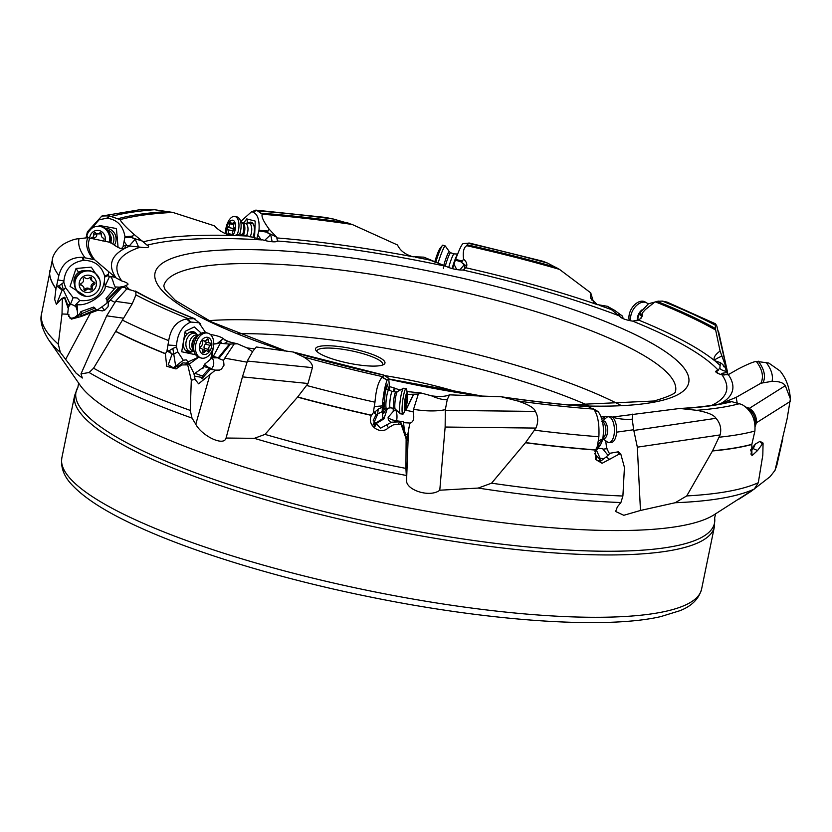 <?xml version="1.0" encoding="UTF-8"?>
<svg xmlns="http://www.w3.org/2000/svg" width="832" height="832" viewBox="0 0 832 832"><rect width="100%" height="100%" fill="white"/><g stroke="black" fill="none" stroke-linecap="round" stroke-linejoin="round"><path stroke-width="1.25" d="M210.434 334.537L211.058 334.63A10.213 2.142 -168.4 0 1 222.882 338.364A10.213 2.142 -168.4 0 1 223.184 338.645L227.614 341.484L237.463 343.814L246.823 347.87L254.748 348.878M389.938 386.776A10.213 2.142 -168.4 0 1 394.222 387.982A10.213 2.142 -168.4 0 1 395.065 388.294L399.672 389.979M766.074 362.315A353.777 74.162 -168.4 0 1 772.054 381.316C778.918 381.243 783.338 382.689 785.314 385.663L790.379 398.923C789.589 387.712 786.146 378.394 780.073 370.978L768.758 363.033L756.267 361.369C752.762 362.034 746.637 364.624 737.911 369.148L728.312 374.639L721.958 374.806A10.213 2.142 -168.4 0 1 715.759 371.686A10.213 2.142 -168.4 0 1 716.186 371.02A10.213 2.142 -168.4 0 1 716.55 370.874L719.826 368.451L720.335 362.638L714.719 360.714C713.003 358.166 714.792 354.942 720.075 351.042L715.333 328.463L715.458 323.783L716.82 325.988L728.042 374.733M715.458 323.783L667.046 302.099L662.241 301.08L656.958 301.35L654.524 302.266L645.31 309.618L642.616 312.666L642.678 315.578L640.297 318.708L638.529 320.039L632.684 321.121A10.213 2.142 -168.4 0 1 620.859 317.398A10.213 2.142 -168.4 0 1 620.558 317.117L607.433 306.311L597.21 304.564L590.637 298.189L590.73 292.854L559.478 269.381L547.581 263.11L542.776 261.227L469.446 243.069L467.99 243.256L466.731 245.7C463.736 247.385 462.686 251.888 463.58 259.21C466.565 261.664 467.49 264.358 466.367 267.27L462.894 270.015A10.213 2.142 -168.4 0 1 449.519 267.779A10.213 2.142 -168.4 0 1 448.677 267.467L423.873 257.15L412.859 256.714C405.236 254.53 400.109 250.619 397.509 244.993L352.154 224.463L333.424 219.045L325.416 217.422L255.788 210.122L257.015 210.517L252.283 211.869C257.462 213.47 259.698 219.606 259.002 230.246L268.029 231.046L269.173 229.206L276.734 237.318L277.43 241.02A10.213 2.142 -168.4 0 1 277.358 241.145A10.213 2.142 -168.4 0 1 267.623 241.114A10.213 2.142 -168.4 0 1 266.552 240.895L239.772 233.927L234.406 235.529L232.076 235.435C225.576 234.489 219.617 231.265 214.219 225.763L172.817 212.42A343.689 72.041 11.6 0 0 120.12 219.627C121.306 222.3 125.83 227.136 133.671 234.114L147.139 245.19A10.213 2.142 -168.4 0 1 148.533 246.917A10.213 2.142 -168.4 0 1 144.643 247.593A10.213 2.142 -168.4 0 1 143.749 247.551L125.434 245.513L124.769 248.435A316.898 66.425 -168.4 0 1 129.407 246.262M114.837 302.255L110.323 300.05L108.638 302.016L108.025 306.769L104.822 310.097L102.492 310.898L97.926 310.222L80.798 316.618L71.375 319.134L67.673 314.205L62.015 313.976L62.327 298.802L61.63 298.626L56.378 304.335L54.683 299.426L55.962 288.746L58.854 275.569C62.057 263.39 69.857 257.296 82.254 257.296L94.598 259.698L116.085 277.94L121.784 280.956A10.213 2.142 -168.4 0 1 127.899 284.471A10.213 2.142 -168.4 0 1 127.556 284.742A10.213 2.142 -168.4 0 1 127.192 284.887L124.114 286.343L126.537 289.214M118.394 287.342L124.114 286.343A11.19 11.003 95.6 0 1 119.257 287.394M107.089 300.508L107.162 300.633A7.467 4.982 -31.7 0 0 107.089 300.55L106.018 298.594L115.981 286.978L124.561 287.487M205.41 332.114L205.982 332.654M120.141 287.518L107.162 300.633A7.467 7.436 -167.7 0 1 108.441 305.75M116.043 300.778L126.932 288.798L135.751 291.554L135.949 294.913L132.267 303.701L93.579 368.202L89.128 372.518L80.985 373.89L106.683 315.827L116.043 300.778M110.323 300.05L121.524 287.633M172.661 368.046L175.687 366.153L172.838 348.473L176.478 346.902L176.509 345.582C177.372 333.934 181.979 326.165 190.33 322.254L190.892 322.057L187.304 318.926L194.126 318.656L200.762 324.043M135.262 291.054L135.751 291.554A345.644 72.457 11.6 0 0 194.126 318.656L195.447 319.186M190.892 322.057L198.962 322.795L205.587 332.571M223.184 338.645L217.006 343.689L213.262 343.938M226.897 341.224L227.614 341.484A11.19 7.8 95.1 0 1 222.674 343.481M221.499 342.711L220.293 343.304L229.434 344.084L237.463 343.814M221.291 342.95C222.446 341.89 221.021 342.139 217.006 343.689L217.412 343.585M247.374 361.057L312.395 367.64C312.998 364.437 310.034 360.849 303.493 356.897L293.218 352.019L256.277 346.996L252.876 351.177L247.614 360.412L242.445 376.865L308.017 383.5L297.554 397.134L265.013 434.387L254.342 438.339L226.075 438.038L242.445 376.865M246.979 362.159L224.765 358.155L233.969 344.302M373.058 424.871L377.603 414.378L378.227 409.136L382.252 407.17L382.346 405.902C383.323 394.482 384.914 385.892 387.109 380.13L382.439 377.083L383.843 375.17L388.7 378.279L389.719 390.374M294.372 352.446A345.644 72.457 11.6 0 0 383.843 375.17L384.134 375.367M387.254 379.808L388.7 378.279M395.065 388.294L394.347 391.789M406.952 391.518L421.023 392.985L431.538 395.834C439.39 396.937 445.38 396.604 449.498 394.846L501.374 396.791L517.66 400.972C528.507 404.518 534.404 408.002 535.361 411.414C538.283 416.624 538.46 422.178 535.891 428.085L525.595 442.582L491.577 483.174L478.202 488.072L439.785 490.214L445.141 427.034L535.891 428.085M407.545 394.43A8.778 1.248 -82.8 0 1 407.066 402.532A8.778 1.248 -82.8 0 1 405.423 409.583A8.778 1.248 -82.8 0 1 404.342 408.616A8.778 1.248 -82.8 0 1 405.392 397.197A8.778 1.248 -82.8 0 1 407.441 393.588A8.778 1.248 -82.8 0 1 407.545 394.43L418.33 394.035L421.023 392.985M449.498 394.846L447.262 399.537L445.328 409.666C436.675 411.445 426.078 411.341 413.546 409.334L418.33 394.035M445.328 409.666L445.141 427.034M596.284 448.302L599.487 442.686L602.545 440.107L602.774 438.88C604.386 427.721 602.93 418.746 598.416 411.944L588.598 406.786M598.104 411.549L593.133 408.72M517.66 400.972A353.777 74.162 -168.4 0 0 593.549 409.084L593.143 408.72M600.933 416.437L607.755 416.842M601.609 418.319L604.167 417.82L605.124 416.208M611.936 417.113L679.765 408.47L696.634 410.301C707.606 412.308 714.054 414.981 715.998 418.298C720.262 423.155 721.635 428.698 720.106 434.928L712.473 450.965L686.733 495.924L675.178 502.736L640.463 510.474L637.333 447.169L720.106 434.928M632.788 414.086L632.237 419.162L633.662 429.738L616.606 432.172M604.094 419.182L604.167 417.82M633.662 429.738L637.333 447.169M675.178 502.736A372.091 78 -168.4 0 0 731.255 496.402A372.091 78 11.6 0 0 731.286 496.392A372.091 78 11.6 0 0 754.281 489.039L758.306 482.706L762.819 455.031L763.069 443.071L757.557 450.528L751.93 455.728L751.816 444.517L754.894 431.059C755.716 419.006 751.4 410.155 741.936 404.518L730.85 401.409C717.642 404.976 700.617 407.337 679.765 408.47M719.628 404.154L736.143 397.353L760.895 383.219A343.689 72.041 11.6 0 0 756.267 361.369M736.143 397.353L737.142 402.667M772.054 381.316L760.895 383.219M716.55 370.874L718.006 373.391M723.986 375.19L722.779 373.173L726.981 372.559L724.994 367.068L723.694 366.735L722.935 364.624L720.335 362.638M722.779 373.173L720.699 374.421M720.075 351.042L725.494 365.726L723.642 366.59M714.22 359.819L714.719 360.714M725.494 365.726L725.722 366.309M658.414 301.122L648.482 303.753L639.59 313.217L641.794 314.392L642.616 312.666M641.794 314.392L641.212 315.484L641.607 318.053M621.421 317.793L622.669 316.233L614.578 310.326L607.433 306.311M612.238 310.201L611.582 309.681A316.898 66.425 -168.4 0 0 599.591 305.417M590.73 292.854L593.58 302.338M463.58 259.21L461.646 262.07L461.989 262.777A11.19 2.714 -155.2 0 1 466.367 267.27L466.118 267.831A316.898 66.425 -168.4 0 1 597.574 304.72M462.457 260.957L455.562 259.48C459.274 249.465 461.802 244.171 463.133 243.61L468.166 243.194M468.603 243.079L467.99 243.256A353.777 74.162 -168.4 0 1 547.581 263.11M461.989 262.777L464.121 264.794L464.87 268.341L463.923 269.828M436.072 262.548L430.227 260.156M257.015 210.517L262.267 214.282C261.227 216.58 263.536 221.562 269.173 229.206M268.029 231.046L267.197 232.232L270.691 234.697L272.158 241.748M86.029 237.91L87.381 231.847L101.847 216.039L141.762 209.404L154.45 209.716L172.817 212.42M101.847 216.039L109.075 215.81L120.12 219.627M109.782 215.977L107.474 218.265C117.291 219.762 123.136 225.898 124.977 236.694L132.787 236.09L133.671 234.114M132.787 236.09L132.153 237.39L135.2 239.242L138.705 247.26M116.085 277.94A316.898 66.425 -168.4 0 1 124.062 248.81L125.05 248.134M108.815 272.054L108.087 275.548L109.398 276.713C110.864 276.016 112.31 278.356 113.714 283.764L115.658 288.018M107.089 300.55L106.912 303.202L101.899 306.852L104.489 310.263M106.018 298.594L107.349 299.78M119.018 287.352L107.234 299.624M107.817 300.591L108.638 302.016M62.015 313.976L58.282 344.157L60.341 352.394L76.107 373.173L82.306 378.04L80.985 373.89M491.577 483.174A375.367 78.686 11.6 0 0 622.898 496.028L620.89 502.549L617.386 506.844L615.618 511.493L623.813 515.289L640.463 510.474M265.013 434.387A375.367 78.686 11.6 0 0 405.922 468.416L406.578 480.48C405.87 489.902 429.718 498.035 439.785 490.214M93.579 368.202A375.367 78.686 11.6 0 0 190.258 410.405L192.015 418.09L195.78 424.247C201.594 435.656 223.954 446.888 226.075 438.038M190.258 410.405L191.298 380.193L187.71 364.863L181.792 364.946L176.02 368.94L166.702 366.288L165.391 353.777L166.92 351.177L168.698 340.642C170.747 328.203 176.686 320.986 186.545 318.968L187.304 318.926M190.33 322.254L186.545 318.968M176.509 345.582L168.002 345.02M176.478 346.902L177.778 351.822L173.753 354.193L172.016 354.318L169.281 350.678L167.232 351.104L172.089 353.839M177.382 365.154L176.02 366.33A5.595 2.787 59.5 0 0 175.687 366.153L183.279 360.266L177.778 351.822M183.279 360.266L186.17 359.85L188.115 361.899L198.453 357.188M195.666 354.765L181.688 351.759L185.182 331.334L194.293 326.945L201.344 333.226M188.115 361.899L186.95 362.658M198.588 357.25L189.238 364.146M202.831 368.67L204.454 364.291L210.673 359.195L213.429 346.507M194.792 373.61L194.054 373.942M213.502 346.081L211.713 357.791L210.673 359.195M212.046 357.75L212.046 357.854A7.467 6.417 0.7 0 0 211.91 357.77L212.867 357.24L220.293 343.304M213.127 356.314L218.431 357.843L212.046 357.854A7.467 6.105 -90.1 0 1 211.879 368.399A7.467 6.105 -90.1 0 1 210.87 369.366M229.434 344.084L218.358 357.698M230.516 344.053L218.733 358.54L218.431 357.843M224.765 358.155L223.538 360.35L224.006 365.206L221.541 368.961L219.482 370.105L215.405 370.115L198.588 383.822L195.073 379.402L191.298 380.193M218.733 358.54L223.538 360.35M195.073 379.402L194.043 373.61L188.885 363.438L187.71 364.863M172.016 354.318L168.251 364.697L173.534 367.962L179.13 365.654L182.988 362.825L188.885 363.438M179.13 365.654L178.776 366.6M172.838 348.473L169.281 350.678M176.02 366.33L175.76 366.538A7.467 4.046 -128.3 0 1 177.393 366.631M194.064 374.629L195.01 373.308L202.384 376.043L201.947 378.591L203.892 379.402M174.45 367.765L175.76 366.538M195.01 373.308L204.277 366.652L209.581 368.056L202.384 376.043M209.581 368.056L210.35 369.262L215.405 370.115M201.947 378.591L210.35 369.262M312.395 367.64L308.017 383.5M405.922 468.416L406.13 438.786L401.024 424.154L393.494 424.819L388.419 427.742C380.65 435.729 366.184 425.173 371.457 415.397L373.318 412.703L374.972 402.199C376.002 389.698 378.383 381.399 382.106 377.281L382.439 377.083M387.109 380.13L382.106 377.281M382.346 405.902L374.348 406.557M382.252 407.17L382.221 411.601L376.043 414.752L375.045 411.819L373.526 412.578L376.21 414.294M373.568 424.57L382.928 418.434L382.221 411.601M382.928 418.434L383.625 417.342L383.937 418.85L387.421 408.325M386.599 408.46L383.562 413.743L385.31 390.104L387.286 384.145L388.918 390.021M383.937 418.85L376.054 423.613L374.327 425.994M382.959 419.484L376.688 423.238L374.858 426.629M391.134 422.49L388.378 420.15L388.097 417.331L393.297 411.414L393.13 408.19M395.148 409.001L395.273 410.03L393.297 411.414M405.454 409.531L406.141 409.729L405.34 409.76M413.41 394.378L406.141 409.614M413.826 394.108L406.141 409.729M406.089 410.332L413.078 411.736C414.606 418.527 413.535 422.282 409.864 422.999L407.722 434.834C407.274 441.386 406.9 442.125 406.598 437.06L406.13 438.786M413.546 409.334L413.078 411.736M410.28 423.062L403.53 422.666M407.004 440.482L404.737 431.454L400.826 422.427L401.024 424.154M376.043 414.752L373.256 420.472L380.515 428.22L391.633 422.178L399.412 421.866L400.826 422.427M386.88 425.329L388.419 427.742M378.227 409.136L375.045 411.819M375.003 423.706L373.142 424.954M405.621 434.366L407.722 434.834M395.699 421.772L396.022 420.753L394.337 421.845M396.022 420.753L403.416 421.689L404.456 430.81M395.98 410.051L395.741 410.062A7.467 2.6 -91.8 0 1 396.604 420.482A7.467 2.6 -91.8 0 1 396.531 420.815M602.774 438.88L598.218 441.064L598.874 436.738C599.446 424.382 597.906 415.459 594.256 409.958L594.038 409.646M598.416 411.944L594.256 409.958M622.898 496.028L624.426 467.366L620.786 454.033L618.727 454.366L602.087 463.299L595.525 459.306L595.452 450.05L597.168 447.158L598.218 441.064M597.168 447.158L599.487 442.686M609.887 459.441L606.102 456.997L601.11 460.845L594.516 453.461M594.942 451.412L597.896 448.687L600.818 444.194L597.106 447.626L595.254 450.518M602.545 440.107L600.818 444.194M605.738 441.095L606.642 448.365L609.575 453.866M606.102 456.997L610.251 453.211L618.322 451.807L620.786 454.033M600.61 461.178L598.645 461.334L600.174 458.37L596.378 450.102M600.174 458.37L603.678 458.557M597.969 448.625L602.451 448.5L608.057 455.374M607.048 448.656L603.013 449.186M751.254 413.473L747.084 408.231M757.557 450.528L753.064 448.562L752.045 449.478L750.953 454.137M754.281 489.039L747.677 493.262C734.843 501.779 736.112 501.062 751.473 491.098L751.452 490.849M747.677 493.262L713.731 515.008A331.23 69.43 -168.4 0 1 687.71 524.534A331.23 69.43 -168.4 0 1 349.981 495.591A331.23 69.43 -168.4 0 1 79.893 384.904L48.464 339.539A372.091 78 -168.4 0 0 60.341 352.394M790.379 398.923L787.145 418.631L775.008 470.402L770.037 476.715L751.473 491.098M727.782 374.816L726.981 372.559M636.823 320.84L639.59 313.217M641.108 315.682L639.257 313.778M623.074 318.625L622.669 316.233M452.546 268.684L455.562 259.48M459.846 269.953L464.121 264.794M461.646 262.07L455.343 260.083M251.732 211.817L255.788 210.122M241.426 220.844L251.472 211.827L256.766 210.361M256.828 238.732L259.002 230.246M243.61 223.049L246.75 218.91L255.226 221.104L254.54 238.17M264.545 240.469L270.691 234.697M267.197 232.232L258.939 230.89M107.474 218.265L106.766 218.244L109.075 215.81M123.074 246.73L124.977 236.694M88.556 231.858L99.174 219.752L106.766 218.244M98.467 226.262L99.549 225.534L116.418 228.53L118.071 247.374M129.033 246.199L135.2 239.242M132.153 237.39L125.05 237.338M121.43 248.716L123.937 245.669L125.434 245.513M124.062 248.81L123.916 248.851C121.066 249.298 116.719 247.177 110.864 242.497L87.818 237.702A345.644 72.457 11.6 0 0 92.799 258.846M108.389 274.154L104.697 276.349C101.743 265.949 94.848 260.624 84.022 260.354L83.158 257.39M114.66 288.527L105.165 286.104L109.398 276.713M67.735 305.146L70.065 303.95L63.419 290.066L61.766 283.858L63.835 282.308L65.593 287.674L73.133 297.679L77.137 297.96L79.82 300.55C93.839 301.714 102.014 295.287 104.364 281.289L104.697 276.349M108.087 275.548L104.832 276.973M97.302 310.034L101.899 306.852M76.95 316.805L78.697 315.598C76.648 317.314 76.388 317.075 77.927 314.86L79.768 314.881M69.763 317.98A7.467 7.405 -62.3 0 0 77.657 314.538L77.293 310.96A5.595 0.749 72.3 0 0 76.024 306.987L75.837 304.574A5.595 4.638 170.6 0 1 77.178 304.637L77.293 310.96M104.364 281.289L105.165 286.104C106.662 292.313 89.159 306.53 77.178 304.637L76.97 303.389L75.837 304.574M97.926 310.222L96.19 309.566L93.746 307.05L80.922 311.615L81.702 313.633L80.694 316.035L96.19 309.566M78.697 315.598L80.922 311.615M94.973 308.09L81.702 313.633M80.694 316.035L80.798 316.618M64.002 297.825L64.761 297.346A11.19 11.055 142.7 0 1 61.63 298.626L64.282 297.284M58.282 344.157A375.367 78.686 11.6 0 1 41.6 313.654L52.874 257.119C54.922 251.774 58.562 247.406 63.783 244.026C69.836 240.646 74.922 238.867 79.019 238.701L87.818 237.702M62.327 298.802L64.511 297.773L68.266 308.558L67.673 314.205M56.815 286.083L62.13 290.087L63.419 290.066L65.593 287.674M57.814 302.91L57.283 302.338L62.13 290.087M87.495 236.725L86.393 236.174M63.835 282.308L63.887 280.966C65.187 269.225 71.646 262.382 83.252 260.416L84.022 260.354M83.252 260.416L82.254 257.296M85.738 296.296L70.054 286.406L76.034 268.476L91.281 267.145L99.746 279.718M79.82 300.55L76.97 303.389M73.133 297.679L70.512 304.2L68.432 306.998M62.119 289.578L58.968 285.844L57.106 286.052M61.766 283.858L58.968 285.844M63.887 280.966L58.022 279.937M68.266 308.558L68.494 307.185L64.844 297.398M104.853 277.046L108.222 274.945M86.185 270.608A10.556 10.306 130.2 0 0 74.485 284.461M125.133 237.432L132.444 236.829M114.39 245.138A10.556 9.526 -90 0 0 113.61 232.045A10.556 9.526 -90 0 0 105.903 228.602M259.043 230.994L267.582 231.733M252.668 237.723A10.556 5.19 -78.3 0 0 252.023 222.612A10.556 5.19 -78.3 0 0 248.383 222.924M455.426 260.208L462.01 261.591M639.278 313.893L641.472 315.016M334.152 359.486A35.454 7.436 11.6 0 0 383.843 364.437A35.454 7.436 11.6 0 0 366.33 352.342A35.454 7.436 11.6 0 0 329.722 345.779A35.454 7.436 11.6 0 0 316.004 350.511A35.454 7.436 11.6 0 0 334.152 359.486M382.512 365.05A33.582 7.041 -168.4 0 0 382.772 364.458A33.582 7.041 -168.4 0 0 365.113 354.318A33.582 7.041 11.6 0 0 316.971 350.948A33.582 7.041 11.6 0 0 316.982 351.603M753.334 448.24L755.331 444.07L760.001 441.324L763.069 443.071M752.045 449.478L750.63 450.871M750.703 449.831L755.331 444.07M387.14 389.761A10.556 1.498 97.2 0 0 386.526 388.461A10.556 1.498 97.2 0 0 384.8 392.85A10.556 1.498 97.2 0 0 384.405 394.753M383.406 402.761A10.556 1.498 97.2 0 0 383.885 409.375A10.556 1.498 97.2 0 0 384.81 408.273M197.007 334.599A10.556 7.249 104.8 0 0 191.038 331.739A10.556 7.249 104.8 0 0 186.628 334.63A10.556 7.249 104.8 0 0 185.962 350.979A10.556 7.249 104.8 0 0 192.566 351.447M107.453 230.048A9.329 8.424 90 0 1 112.923 234.676A9.329 8.424 90 0 1 112.736 243.963M110.084 234.582A8.206 7.405 90 0 1 110.427 235.206A8.206 7.405 90 0 1 110.698 242.466M86.57 237.848A12.875 11.617 90 0 1 98.134 226.262L99.216 226.262A12.875 11.617 90 0 1 109.429 232.981A12.875 11.617 90 0 1 110.313 235.31A12.875 11.617 90 0 1 110.448 242.424M98.134 226.262A12.875 11.617 90 0 1 108.347 232.981A12.875 11.617 90 0 1 109.408 242.258M89.669 237.775A8.778 7.914 90 0 1 96.138 230.485A8.778 7.914 90 0 1 104.447 234.946A8.778 7.914 90 0 1 105.123 241.488M102.326 240.926A3.078 2.777 90 0 1 103.23 240.479A1.227 1.113 -90 0 0 103.282 238.108A3.078 2.777 90 0 1 101.421 234.302A1.227 1.113 -90 0 0 99.59 233.064A3.078 2.777 90 0 1 95.68 232.95A1.227 1.113 -90 0 0 93.798 234.083A3.078 2.777 90 0 1 91.749 237.786A1.227 1.113 -90 0 0 91.156 238.191M93.798 238.919A1.227 1.113 90 0 1 94.65 237.786A3.078 2.777 -90 0 0 96.689 234.083A1.227 1.113 90 0 1 96.658 233.688M97.687 233.896L100.578 233.896A3.078 2.777 -90 0 0 101.442 233.74M79.258 293.478L78.853 293.134A12.875 12.574 -49.8 0 1 78.759 273.926A12.875 12.574 -49.8 0 1 95.472 273.458L95.878 273.811A12.875 12.574 -49.8 0 1 95.961 293.01A12.875 12.574 -49.8 0 1 76.991 290.95A12.875 12.574 -49.8 0 1 95.878 273.811M95.025 278.876A8.778 8.57 -49.8 0 1 92.602 290.971A8.778 8.57 -49.8 0 1 80.61 288.829A8.778 8.57 -49.8 0 1 83.023 276.723A8.778 8.57 -49.8 0 1 95.025 278.876M86.06 290.087A3.078 3.006 -49.8 0 1 90.324 289.713A1.227 1.206 130.2 0 0 90.334 289.713A1.227 1.206 130.2 0 0 92.279 288.361A3.078 3.006 -49.8 0 1 94.182 284.471A1.227 1.206 130.2 0 0 94.037 282.131A3.078 3.006 -49.8 0 1 91.666 278.616A1.227 1.206 130.2 0 0 89.565 277.618A3.078 3.006 -49.8 0 1 85.301 277.982A1.227 1.206 130.2 0 0 85.29 277.982A1.227 1.206 130.2 0 0 83.346 279.334A3.078 3.006 -49.8 0 1 81.442 283.223A1.227 1.206 130.2 0 0 81.598 285.563A3.078 3.006 -49.8 0 1 83.959 289.089A1.227 1.206 130.2 0 0 86.06 290.087L84.958 289.151A1.227 1.206 -49.8 0 1 83.97 289.588M93.87 282.1A1.227 1.206 -49.8 0 1 93.08 283.546A3.078 3.006 130.2 0 0 91.177 287.435A1.227 1.206 -49.8 0 1 89.242 288.798A3.078 3.006 130.2 0 0 84.958 289.151M82.971 286.218L81.869 285.282A3.078 3.006 130.2 0 0 80.652 284.669M90.563 277.191A1.227 1.206 -49.8 0 1 90.563 277.68A3.078 3.006 130.2 0 0 91.562 280.55L92.654 281.486M193.638 351.281L191.984 351.53A9.329 6.406 -75.2 0 1 190.133 351.437A9.329 6.406 -75.2 0 1 187.023 348.889A9.329 6.406 -75.2 0 1 187.314 338.156A9.329 6.406 -75.2 0 1 194.886 333.393A9.329 6.406 -75.2 0 1 196.539 334.225L197.86 335.254M193.596 351.198L193.045 351.052A8.206 5.637 -75.2 0 1 190.299 348.806A8.206 5.637 -75.2 0 1 190.559 339.362A8.206 5.637 -75.2 0 1 197.226 335.171L197.787 335.317M201.302 358.051L199.534 357.583A12.875 8.84 -75.2 0 1 196.175 355.41A12.875 8.84 -75.2 0 1 195.239 354.068A12.875 8.84 -75.2 0 1 202.103 332.925A12.875 8.84 -75.2 0 1 206.097 332.686L207.865 333.154A12.875 8.84 -75.2 0 1 212.16 336.669A12.875 8.84 -75.2 0 1 211.754 351.478A12.875 8.84 -75.2 0 1 201.302 358.051A12.875 8.84 -75.2 0 1 197.007 354.526A12.875 8.84 -75.2 0 1 197.413 339.726A12.875 8.84 -75.2 0 1 207.865 333.154M210.798 339.789A8.778 6.022 -75.2 0 1 209.134 351.988A8.778 6.022 -75.2 0 1 200.47 351.967A8.778 6.022 -75.2 0 1 202.134 339.768A8.778 6.022 -75.2 0 1 210.798 339.789M204.412 352.248A3.078 2.111 -75.2 0 1 206.846 350.802A3.078 2.111 -75.2 0 1 207.48 351.156A1.227 0.842 104.8 0 0 208.884 349.502A3.078 2.111 -75.2 0 1 210.226 345.394A1.227 0.842 104.8 0 0 210.101 343.138A3.078 2.111 -75.2 0 1 209.737 343.086A3.078 2.111 -75.2 0 1 208.718 342.243A3.078 2.111 -75.2 0 1 208.374 340.122A1.227 0.842 104.8 0 0 206.856 339.508A3.078 2.111 -75.2 0 1 204.422 340.954A3.078 2.111 -75.2 0 1 203.778 340.6A1.227 0.842 104.8 0 0 202.384 342.254A3.078 2.111 -75.2 0 1 201.032 346.362A1.227 0.842 104.8 0 0 201.157 348.618A3.078 2.111 -75.2 0 1 201.521 348.67A3.078 2.111 -75.2 0 1 202.883 351.634A1.227 0.842 104.8 0 0 204.412 352.248L202.873 351.842M205.764 342.035A1.227 0.842 -75.2 0 1 205.504 344.146A3.078 2.111 104.8 0 0 204.152 348.254A1.227 0.842 -75.2 0 1 203.57 349.939M203.892 340.818A3.078 2.111 104.8 0 0 203.986 340.995A3.078 2.111 104.8 0 0 205.015 341.838L209.737 343.086M386.506 408.481A9.329 1.321 -82.8 0 1 386.454 408.481A9.329 1.321 -82.8 0 1 385.913 406.765A9.329 1.321 -82.8 0 1 386.703 396.323A9.329 1.321 -82.8 0 1 388.783 389.969A9.329 1.321 -82.8 0 1 388.835 389.979L392.33 391.539A8.206 1.165 -82.8 0 0 392.309 391.539A8.206 1.165 -82.8 0 0 390.478 397.134A8.206 1.165 -82.8 0 0 389.782 406.318A8.206 1.165 -82.8 0 0 390.26 407.826L386.506 408.481M390.312 407.826A8.206 1.165 -82.8 0 1 390.26 407.826L393.858 408.283A8.206 1.165 -82.8 0 1 393.38 406.775A8.206 1.165 97.2 0 1 394.077 397.582A8.206 1.165 97.2 0 1 395.907 391.986L392.309 391.539M405.423 409.583L403.718 413.171A12.875 1.83 -82.8 0 1 402.865 414.118L400.4 413.806A12.875 1.83 -82.8 0 1 400.286 413.764A12.875 1.83 -82.8 0 1 399.662 411.445A12.875 1.83 -82.8 0 1 400.681 397.436A12.875 1.83 -82.8 0 1 403.499 388.274A12.875 1.83 -82.8 0 1 403.614 388.263L406.078 388.565A12.875 1.83 -82.8 0 1 406.671 389.698L407.441 393.588M402.865 414.118A12.875 1.83 -82.8 0 1 402.126 411.746A12.875 1.83 -82.8 0 1 403.218 397.342A12.875 1.83 -82.8 0 1 406.078 388.565M405.236 407.95L407.035 399.963L406.921 394.316L405.434 398.809L404.903 407.909M602.815 438.662L607.672 442.198A12.875 5.772 -91.5 0 0 609.003 442.51A12.875 5.772 -91.5 0 0 611.759 440.814A12.875 5.772 -91.5 0 0 614.151 426.254A12.875 5.772 -91.5 0 0 608.317 416.77A12.875 5.772 -91.5 0 0 607.006 417.144L601.723 421.699M609.003 442.51L611.239 442.447A12.875 5.772 -91.5 0 0 614.006 440.752A12.875 5.772 -91.5 0 0 616.398 426.202A12.875 5.772 -91.5 0 0 610.563 416.707L608.317 416.77M754.936 423.925A12.875 11.055 -113 0 0 747.438 408.574M755.154 426.39A12.875 11.055 -113 0 0 745.826 407.108M648.076 304.023A12.875 8.268 120.2 0 0 646.714 302.9A12.875 8.268 120.2 0 0 636.158 305.864A12.875 8.268 120.2 0 0 630.833 320.819M646.714 302.9L645.05 301.922A12.875 8.268 120.2 0 0 634.494 304.897A12.875 8.268 120.2 0 0 629.356 320.518M457.548 254.259A9.329 0.915 109 0 0 455.666 258.024A9.329 0.915 109 0 0 452.14 268.58M445.338 266.209A8.206 0.811 109 0 1 448.604 256.214A8.206 0.811 -71 0 1 450.538 252.71L453.97 253.895A8.206 0.811 109 0 0 453.96 253.895A8.206 0.811 109 0 0 452.046 257.4A8.206 0.811 109 0 0 448.76 267.498M443.747 265.606A8.892 0.874 109 0 1 447.148 255.341A8.892 0.874 -71 0 1 449.311 251.618L445.276 245.981A12.875 1.269 109 0 0 445.224 245.95A12.875 1.269 109 0 0 442.187 251.441A12.875 1.269 109 0 0 438.048 263.328M445.224 245.95L442.863 245.138A12.875 1.269 109 0 0 442.374 245.482A12.875 1.269 109 0 0 439.826 250.63A12.875 1.269 109 0 0 435.729 262.392M442.374 245.482L439.795 248.768A8.778 0.863 109 0 0 438.058 252.273A8.778 0.863 109 0 0 434.803 261.966M245.024 223.34L247.988 222.945A9.329 4.586 101.7 0 1 248.768 222.966A9.329 4.586 101.7 0 1 251.67 227.822A9.329 4.586 101.7 0 1 250.047 237.026M242.642 222.841L245.367 223.413A8.206 4.035 101.7 0 1 247.915 227.677A8.206 4.035 101.7 0 1 246.397 235.976M225.534 233.646A12.875 6.334 101.7 0 1 234.853 216.466L236.995 216.913A12.875 6.334 101.7 0 1 238.503 217.672A12.875 6.334 101.7 0 1 240.999 223.6A12.875 6.334 101.7 0 1 239.72 233.958M234.853 216.466A12.875 6.334 101.7 0 1 238.857 223.163A12.875 6.334 101.7 0 1 236.933 235.196M226.689 234.104A8.778 4.316 101.7 0 1 226.47 232.846A8.778 4.316 101.7 0 1 230.11 221.177A8.778 4.316 101.7 0 1 235.477 224.786A8.778 4.316 101.7 0 1 232.71 235.498M228.821 234.801A1.227 0.603 -78.3 0 0 228.852 234.759A3.078 1.518 101.7 0 1 230.162 233.979A3.078 1.518 101.7 0 1 230.984 234.926A1.227 0.603 -78.3 0 0 231.317 235.3A1.227 0.603 -78.3 0 0 232.211 233.834A3.078 1.518 101.7 0 1 233.927 230.225A1.227 0.603 -78.3 0 0 234.572 229.081A1.227 0.603 -78.3 0 0 234.333 227.885A3.078 1.518 101.7 0 1 233.657 226.408A3.078 1.518 101.7 0 1 233.906 224.11A1.227 0.603 -78.3 0 0 233.626 222.55A1.227 0.603 -78.3 0 0 233.095 222.862A3.078 1.518 101.7 0 1 231.774 223.652A3.078 1.518 101.7 0 1 230.953 222.706A1.227 0.603 -78.3 0 0 230.63 222.321A1.227 0.603 -78.3 0 0 229.736 223.798A3.078 1.518 101.7 0 1 228.02 227.406A1.227 0.603 -78.3 0 0 227.344 229.154A1.227 0.603 -78.3 0 0 227.614 229.746A3.078 1.518 101.7 0 1 228.041 233.511A1.227 0.603 -78.3 0 0 227.937 234.437A1.227 0.603 -78.3 0 0 227.958 234.541M233.22 230.807A1.227 0.603 101.7 0 1 233.074 230.339A1.227 0.603 101.7 0 1 233.75 228.592A3.078 1.518 -78.3 0 0 234.447 228.01M211.058 334.63A311.043 65.198 -168.4 0 1 210.059 334.225M206.638 332.831A311.043 65.198 -168.4 0 1 205.785 332.478M130.031 290.014A311.043 65.198 -168.4 0 1 125.497 285.49M232.045 342.742A311.043 65.198 -168.4 0 1 224.349 339.851M409.386 391.872A311.043 65.198 -168.4 0 1 407.004 391.383M399.828 389.886A311.043 65.198 -168.4 0 1 398.642 389.636M721.958 374.806A311.043 65.198 -168.4 0 1 711.724 405.34M632.684 321.121A311.043 65.198 -168.4 0 1 718.245 370.261M462.894 270.015A311.043 65.198 -168.4 0 1 619.393 315.91M277.43 241.02A311.043 65.198 -168.4 0 1 445.099 266.126M147.139 245.19A311.043 65.198 -168.4 0 1 151.538 244.14A311.043 65.198 -168.4 0 1 261.924 239.928M121.784 280.956A311.043 65.198 -168.4 0 1 139.849 247.322M577.158 405.683A272.428 57.106 11.6 0 0 658.663 401.211A272.428 57.106 11.6 0 0 545.47 300.456A272.428 57.106 11.6 0 0 185.078 254.54A272.428 57.106 11.6 0 0 284.887 351.042M389.386 379.33A272.428 57.106 11.6 0 0 481.634 396.354M115.575 301.35L132.267 303.701M213.98 344.001A11.19 10.015 97.8 0 0 222.882 338.364M252.554 351.582A18.658 1.092 39.1 0 1 247.187 347.984M393.016 391.622A11.19 5.325 93.8 0 0 394.222 387.982M447.262 399.537A18.658 5.2 25.5 0 1 431.538 395.834M445.37 410.363L535.361 411.414M503.09 397.134A345.644 72.457 11.6 0 0 589.493 406.796M632.237 419.162A18.658 6.042 6.2 0 1 612.321 417.113M633.922 430.435L715.998 418.298M682.188 408.533A345.644 72.457 11.6 0 0 726.003 403.042A345.644 72.457 11.6 0 0 732.514 401.45M728.312 374.639A316.898 66.425 -168.4 0 1 720.325 403.78M785.314 385.663L749.258 408.408M763.256 382.304A345.644 72.457 11.6 0 0 758.285 361.171M716.882 372.798A11.19 10.057 31.4 0 1 716.186 371.02M726.513 371.27A11.19 9.942 -12.2 0 1 719.826 368.451M638.529 320.039A316.898 66.425 -168.4 0 1 714.844 360.849M715.655 361.514A316.898 66.425 -168.4 0 1 720.2 365.487M721.885 356.106A18.658 1.976 -19.7 0 0 714.459 360.339M715.603 330.023A343.689 72.041 11.6 0 0 655.418 301.881M715.333 328.463A345.644 72.457 11.6 0 0 656.958 301.35M641.274 316.181A11.19 4.066 -158.7 0 1 641.711 317.221M620.797 314.85A11.19 6.75 -51.6 0 1 617.822 314.465M592.322 297.492A18.658 7.769 -18.9 0 0 591.49 299.957M559.478 269.381A343.689 72.041 11.6 0 0 466.731 245.7M556.712 267.561A345.644 72.457 11.6 0 0 467.23 244.837M276.931 237.942A316.898 66.425 -168.4 0 1 413.317 256.828M415.771 257.296A316.898 66.425 -168.4 0 1 430.633 260.218M352.154 224.463A343.689 72.041 11.6 0 0 262.267 214.282M347.984 222.882A345.644 72.457 11.6 0 0 261.591 213.221M267.654 232.898A11.19 1.206 -156.6 0 1 276.734 237.318M143.229 241.81A316.898 66.425 -168.4 0 1 146.775 240.978A316.898 66.425 -168.4 0 1 232.45 235.477M234.406 235.529A316.898 66.425 -168.4 0 1 246.449 235.997M168.886 211.474A345.644 72.457 11.6 0 0 118.56 218.566M132.496 237.952L142.698 241.176M108.15 276.006L115.45 277.389M90.522 312.905L65.51 359.632M620.89 502.549A372.091 78 -168.4 0 1 478.202 488.072M406.12 475.446A372.091 78 -168.4 0 1 254.342 438.339M192.015 418.09A372.091 78 -168.4 0 1 89.128 372.518M106.683 315.827L123.521 318.198M165.391 353.777A376.168 78.853 -168.4 0 1 115.804 331.531M165.464 353.61A376.168 78.853 -168.4 0 1 115.898 331.375M168.698 340.642A376.168 78.853 -168.4 0 1 122.45 320.122M188.843 318.926A353.777 74.162 -168.4 0 1 135.949 294.913M210.174 374.015L195.78 424.247M188.157 362.856A11.19 8.226 -74.2 0 1 185.786 364.624M202.176 377.458L194.158 376.043M204.454 364.291A7.467 3.099 -139.7 0 0 207.605 366.839A7.467 3.099 -139.7 0 0 211.879 368.399M374.972 402.199A376.168 78.853 -168.4 0 1 306.686 385.486M383.084 376.761A353.777 74.162 -168.4 0 1 303.493 356.897M371.457 415.397A376.168 78.853 -168.4 0 1 297.554 397.134M371.54 415.22A376.168 78.853 -168.4 0 1 297.69 396.968M378.29 422.219L376.688 423.238A5.595 3.037 -122.4 0 0 376.47 423.332M408.522 428.012L406.578 480.48M399.412 421.866A11.19 2.35 -82.1 0 1 398.58 424.112M395.158 421.793L395.377 421.273M388.097 417.331A7.467 4.181 -167.3 0 0 391.009 419.359A7.467 4.181 -167.3 0 0 396.604 420.482M598.874 436.738A376.168 78.853 -168.4 0 1 534.633 430.206M595.525 449.873A376.168 78.853 -168.4 0 1 525.595 442.582M595.452 450.05A376.168 78.853 -168.4 0 1 525.46 442.749M617.843 451.838A11.19 4.326 -90.3 0 0 618.727 454.366M599.082 460.502L598.177 461.167M596.846 460.252L595.098 451.277M754.894 431.059A376.168 78.853 -168.4 0 1 748.103 432.713A376.168 78.853 -168.4 0 1 719.233 437.206M739.835 403.572A353.777 74.162 -168.4 0 1 733.044 405.246A353.777 74.162 -168.4 0 1 696.634 410.301M751.868 444.33A376.168 78.853 -168.4 0 1 745.399 445.9A376.168 78.853 -168.4 0 1 712.566 450.778M686.733 495.924A375.367 78.686 11.6 0 0 735.623 489.892A375.367 78.686 11.6 0 0 735.654 489.882A375.367 78.686 11.6 0 0 758.306 482.706M751.816 444.517A376.168 78.853 -168.4 0 1 745.358 446.087A376.168 78.853 -168.4 0 1 712.473 450.965M790.296 401.398L756.215 422.906M775.944 467.771A375.367 78.686 11.6 0 0 776.994 464.61L782.808 438.641M662.241 301.08A353.777 74.162 -168.4 0 1 715.125 325.094M638.102 320.299L637.863 317.793M456.747 269.558L454.002 264.191M257.525 210.922A353.777 74.162 -168.4 0 1 333.424 219.045M261.248 239.782L257.826 235.092M111.238 216.434A353.777 74.162 -168.4 0 1 154.45 209.716M127.046 245.835L124.28 241.623M89.97 237.858A343.689 72.041 11.6 0 0 94.598 259.698M55.962 288.746A376.168 78.853 -168.4 0 1 49.639 271.003M56.014 288.569A376.168 78.853 -168.4 0 1 49.67 270.837M84.999 257.691A353.777 74.162 -168.4 0 1 79.019 238.701M58.854 275.569A376.168 78.853 -168.4 0 1 52.312 259.095M70.387 304.418A7.467 5.814 -149.3 0 1 72.946 305.011A7.467 5.814 -149.3 0 1 76.024 306.987M70.512 304.2A5.595 4.482 -137.8 0 0 70.065 303.95L70.98 302.942M68.536 316.41A7.467 0.946 111.6 0 1 68.942 314.704M81.193 314.964L79.664 314.163M78.603 272.376L76.034 268.476M100.1 226.294L99.549 225.534M247.874 223.34L246.75 218.91M714.636 517.941A325.915 68.318 -168.4 0 1 678.527 545.324A325.915 68.318 -168.4 0 1 300.997 505.7A325.915 68.318 -168.4 0 1 77.906 387.244L74.651 395.45A326.539 68.453 -168.4 0 0 311.584 512.294A326.539 68.453 -168.4 0 0 678.35 549.016A326.539 68.453 11.6 0 0 714.386 526.77L714.636 517.941L715.707 513.51M714.386 526.77L701.594 589.108A326.539 68.453 -168.4 0 1 665.548 611.354A326.539 68.453 -168.4 0 1 298.792 574.631A326.539 68.453 -168.4 0 1 61.859 457.787L74.651 395.45M238.025 333.653A250.037 52.416 -168.4 0 1 588.578 405.61M459.784 392.694A122.221 25.615 11.6 0 0 384.311 375.554M208.894 320.642A261.227 54.756 -168.4 0 1 620.474 405.132M286.406 351.208L211.827 322.078L175.386 300.394L165.152 289.796L163.779 286.073A261.227 54.756 -168.4 0 1 192.608 268.278A261.227 54.756 -168.4 0 1 486.023 297.658A261.227 54.756 -168.4 0 1 675.563 391.134C673.306 390.385 683.821 392.174 654.035 401.003L568.63 404.914M760.001 441.324A11.19 9.256 -108.9 0 0 762.133 443.83M754.229 446.742L752.242 449.342M186.628 334.63L185.182 331.334M94.65 237.786L91.749 237.786M96.689 234.083L93.798 234.083M101.109 233.064L99.59 233.064M92.279 288.361L91.177 287.435M80.694 284.804L81.598 285.563M90.563 277.68L91.666 278.616M93.08 283.546L94.182 284.471M193.128 349.887A8.206 5.637 -75.2 0 1 192.878 349.482A8.206 5.637 104.8 0 1 196.737 336.222M202.103 332.925C195.978 336.721 193.159 339.269 193.627 340.569A8.892 6.105 104.8 0 0 192.577 344.573L194.48 352.997L196.175 355.41M208.884 349.502L204.152 348.254M203.226 340.454L203.778 340.6M206.752 339.685L208.374 340.122M205.504 344.146L210.226 345.394M400.286 413.764L395.169 409.032A8.892 1.258 -82.8 0 1 394.836 407.524A8.892 1.258 97.2 0 1 395.481 398.206A8.892 1.258 97.2 0 1 397.374 391.591L395.907 391.986M406.453 404.248L404.664 404.019M405.392 399.755L407.035 399.963M602.94 437.902A8.206 3.682 -91.5 0 0 604.146 436.935A8.206 3.682 88.5 0 0 605.748 428.262A8.206 3.682 88.5 0 0 602.514 421.678M602.857 438.412A8.892 3.983 -91.5 0 0 605.748 437.486A8.892 3.983 88.5 0 0 607.214 426.4A8.892 3.983 88.5 0 0 602.399 421.179M641.794 309.993A8.892 5.71 -59.8 0 0 641.16 310.565A8.892 5.71 120.2 0 0 637.312 319.27M443.435 267.072A8.892 0.874 109 0 0 443.56 268.341M242.674 222.903A8.206 4.035 -78.3 0 1 244.795 227.032A8.206 4.035 101.7 0 1 243.402 235.061M238.503 217.672L243.162 223.954A8.892 4.368 -78.3 0 1 243.766 226.429A8.892 4.368 101.7 0 1 242.434 234.759M231.764 235.082L230.984 234.926M230.162 233.979L228.041 233.511M233.158 230.89L227.614 229.746M233.75 228.592L228.02 227.406M233.771 224.63L229.736 223.798M233.979 223.049L233.095 222.862M194.719 318.739C171.454 309.431 151.694 300.217 135.46 291.096M383.833 375.086L293.176 352.009M588.962 406.64C561.33 404.55 532.126 401.274 501.363 396.791M776.994 464.61L774.998 470.402M727.48 371.914L718.484 331.167M41.6 313.654C39.697 320.486 41.985 329.108 48.464 339.539M77.906 387.244L78.666 382.751M701.594 589.108C698.87 598.946 691.631 606.154 679.89 610.709L660.681 616.626C605.072 629.481 487.427 621.109 368.368 596.606C273.884 577.418 182.406 548.964 126.37 521.175C101.91 509.184 84.146 497.453 73.081 485.971C64.23 477.214 60.497 467.823 61.859 457.787M483.881 396.406L389.293 379.049M110.313 235.31L110.313 242.965M190.133 351.437L185.182 350.137M194.886 333.393L189.935 332.093M202.644 349.69L206.846 350.802M200.772 348.473L201.521 348.67M202.966 340.569L204.422 340.954M386.454 408.481L383.417 408.096M388.783 389.969L385.746 389.584M395.169 409.032L393.858 408.283M403.499 388.274L397.374 391.591M404.997 405.87L405.891 405.974M405.538 397.665L407.077 397.862M453.96 253.895L457.631 254.03M449.311 251.618L450.538 252.71M248.768 222.966L253.178 223.881M233.917 224.089L231.774 223.652"/></g></svg>

